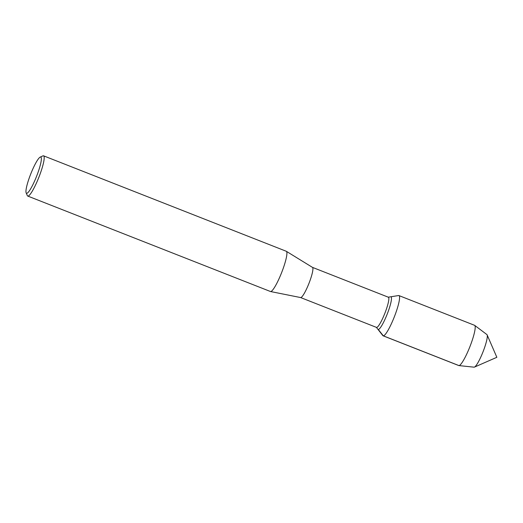 <?xml version="1.0" encoding="UTF-8"?>
<svg xmlns="http://www.w3.org/2000/svg" width="523" height="523" viewBox="0 0 523 523"><rect width="100%" height="100%" fill="white"/><g stroke="black" fill="none" stroke-linecap="round" stroke-linejoin="round"><path stroke-width="0.78" d="M486.795 334.504A17.54 2.837 111.5 0 1 487.129 334.883A17.54 2.837 111.5 0 1 483.004 351.868A17.54 2.837 111.5 0 1 474.459 367.1A17.54 2.837 111.5 0 1 474.126 367.179A17.54 2.837 111.5 0 1 473.956 367.146M300.575 297.541L376.495 327.398A16.213 2.622 111.5 0 0 376.658 327.431A16.213 2.622 111.5 0 0 385.046 312.819A16.213 2.622 111.5 0 0 388.367 297.221L312.44 267.364A16.213 2.622 111.5 0 1 312.512 267.403A16.213 2.622 111.5 0 1 309.034 283.185A16.213 2.622 111.5 0 1 300.732 297.574A16.213 2.622 111.5 0 1 300.647 297.567L270.541 291.533A21.62 3.491 111.5 0 1 270.443 291.501L27.726 196.06A21.62 3.491 111.5 0 1 27.301 195.576L26.15 192.837A19.456 3.145 111.5 0 1 30.72 174.022A19.456 3.145 111.5 0 1 40.193 157.116A19.456 3.145 111.5 0 1 37.368 174.251A19.456 3.145 111.5 0 1 26.725 193.301A19.456 3.145 111.5 0 1 26.15 192.837M40.199 157.109L42.912 155.887A21.62 3.491 111.5 0 1 43.553 155.821L286.264 251.269A21.62 3.491 111.5 0 1 286.362 251.315A21.62 3.491 111.5 0 1 281.727 272.359A21.62 3.491 111.5 0 1 270.659 291.546A21.62 3.491 111.5 0 1 270.541 291.533M43.553 155.821A21.62 3.491 111.5 0 1 39.127 176.617A21.62 3.491 111.5 0 1 27.941 196.099A21.62 3.491 111.5 0 1 27.726 196.06M388.105 297.201L398.598 295.541A21.62 3.491 111.5 0 1 398.944 295.573A21.62 3.491 111.5 0 1 394.512 316.369A21.62 3.491 111.5 0 1 383.326 335.851A21.62 3.491 111.5 0 1 383.117 335.812A21.62 3.491 111.5 0 1 382.843 335.596L377.9 329.287A17.54 2.837 111.5 0 0 378.116 329.457A17.54 2.837 111.5 0 0 378.292 329.49A17.54 2.837 111.5 0 0 387.366 313.689A17.54 2.837 111.5 0 0 390.956 296.816L390.956 296.816A17.54 2.837 111.5 0 0 390.674 296.796A17.54 2.837 111.5 0 1 390.956 296.816A17.54 2.837 111.5 0 1 387.366 313.689A17.54 2.837 111.5 0 1 378.292 329.49A17.54 2.837 111.5 0 1 378.116 329.457A17.54 2.837 111.5 0 1 377.9 329.287L376.292 327.241M398.938 295.573L474.557 325.306A21.62 3.491 111.5 0 1 474.701 325.391A21.62 3.491 111.5 0 1 469.955 346.559A21.62 3.491 111.5 0 1 458.952 365.584A21.62 3.491 111.5 0 1 458.887 365.584A21.62 3.491 111.5 0 1 458.736 365.544L383.117 335.812M474.694 325.384L486.9 334.563A17.54 2.837 111.5 0 1 483.056 351.744A17.54 2.837 111.5 0 1 474.126 367.179A17.54 2.837 111.5 0 1 474.08 367.172L458.887 365.584M378.292 329.49L383.326 335.851L458.952 365.584L474.126 367.179M487.129 334.877L496.85 357.301L474.459 367.1M286.356 251.315L312.506 267.397"/></g></svg>
